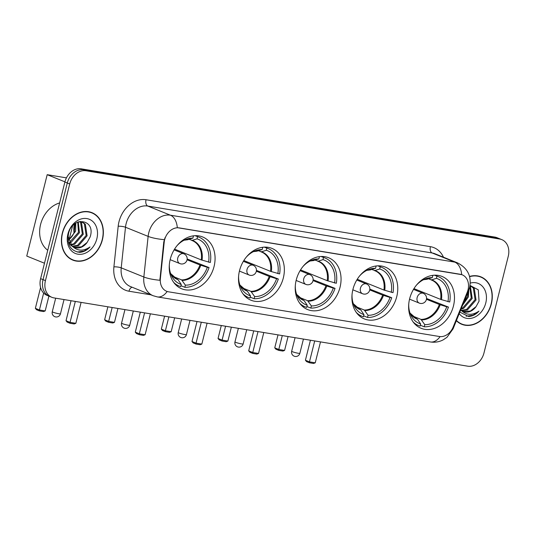<?xml version="1.0" encoding="UTF-8"?>
<svg xmlns="http://www.w3.org/2000/svg" width="535" height="535" viewBox="0 0 535 535"><rect width="100%" height="100%" fill="white"/><g stroke="black" fill="none" stroke-linecap="round" stroke-linejoin="round"><path stroke-width="0.8" d="M409.643 298.757A27.954 22.002 112 0 0 421.078 328.289A27.954 22.002 112 0 0 453.453 305.987A27.954 22.002 112 0 0 442.024 276.448A27.954 22.002 112 0 0 409.643 298.757M239.519 270.683A27.954 22.002 112 0 0 250.955 300.215A27.954 22.002 112 0 0 283.336 277.912A27.954 22.002 112 0 0 271.9 248.38A27.954 22.002 112 0 0 239.519 270.683M296.229 280.039A27.954 22.002 112 0 0 307.665 309.578A27.954 22.002 112 0 0 340.039 287.268A27.954 22.002 112 0 0 328.604 257.736A27.954 22.002 112 0 0 296.229 280.039M352.933 289.395A27.954 22.002 112 0 0 364.368 318.934A27.954 22.002 112 0 0 396.749 296.624A27.954 22.002 112 0 0 385.314 267.092A27.954 22.002 112 0 0 352.933 289.395M170.25 259.254A27.954 22.002 112 0 0 181.679 288.786A27.954 22.002 112 0 0 214.06 266.483A27.954 22.002 112 0 0 202.625 236.945A27.954 22.002 112 0 0 170.25 259.254M164.633 239.787A14.244 11.208 112 0 0 164.205 242.201L160.366 278.641A14.244 11.208 112 0 0 166.619 291.274A14.244 11.208 112 0 0 168.505 291.802L439.355 336.502A14.244 11.208 112 0 0 453.198 326.965L467.242 292.204A14.244 11.208 112 0 0 462.186 274.803A14.244 11.208 112 0 0 460.301 274.274L179.245 227.897A14.244 11.208 112 0 0 164.633 239.787M62.334 233.079A25.58 20.129 112 0 0 72.8 260.104A25.58 20.129 112 0 0 102.426 239.693A25.58 20.129 112 0 0 91.966 212.669A25.58 20.129 112 0 0 62.334 233.079M71.61 259.569A25.58 20.129 112 0 0 73.168 259.97M456.355 320.719A25.58 20.129 112 0 0 461.732 324.284A25.58 20.129 112 0 0 491.357 303.873A25.58 20.129 112 0 0 480.898 276.849A25.58 20.129 112 0 0 469.543 276.455M460.541 323.749A25.58 20.129 112 0 0 462.106 324.15M167.161 291.475A18.464 11.215 -80.6 0 1 157.37 296.912L153.11 295.715A21.099 16.605 -68 0 1 143.848 276.996L148.128 236.383A21.099 16.605 -68 0 1 148.763 232.812A21.099 16.605 -68 0 1 170.411 215.197A18.464 11.215 99.4 0 1 177.312 227.676L461.959 274.709M461.672 274.595A18.464 11.215 -80.6 0 0 454.77 262.117L170.411 215.197L147.774 206.049A21.099 16.605 112 0 0 126.133 223.67A21.099 16.605 112 0 0 125.498 227.241L121.218 267.854L143.848 276.996A18.464 3.899 6 0 0 159.878 280.266L163.77 242.021L165.027 237.674M51.915 297.333L47.087 295.38A15.823 12.452 112 0 1 40.613 278.661L64.889 182.02A15.823 12.452 112 0 1 81.119 168.813L494.855 237.085A15.823 12.452 112 0 1 496.948 237.667L499.362 238.643A15.823 12.452 112 0 0 497.269 238.055L83.534 169.782A15.823 12.452 112 0 0 67.303 182.997L43.027 279.638A15.823 12.452 112 0 0 49.501 296.357A15.823 12.452 112 0 1 43.027 279.638L67.303 182.997A15.823 12.452 112 0 1 83.534 169.782L497.269 238.055A15.823 12.452 112 0 1 499.362 238.643L501.776 239.62A15.823 12.452 112 0 0 499.683 239.031L85.948 170.759A15.823 12.452 112 0 0 69.717 183.973L45.442 280.614A15.823 12.452 112 0 0 51.915 297.333A15.823 12.452 112 0 0 54.008 297.915L467.744 366.187A15.823 12.452 112 0 0 483.974 352.98L508.25 256.339A15.823 12.452 112 0 0 501.776 239.62M481.072 277.204A25.58 20.129 112 0 0 479.668 276.408M92.134 213.024A25.58 20.129 112 0 0 90.736 212.228M91.866 212.91A25.319 19.922 112 0 0 62.541 233.113A25.319 19.922 112 0 0 72.894 259.863A25.319 19.922 112 0 0 102.218 239.66A25.319 19.922 112 0 0 91.866 212.91L89.452 211.934A25.319 19.922 112 0 0 89.178 211.827M59.639 202.939A26.375 20.751 112 0 0 40.593 224.439A26.375 20.751 112 0 0 47.749 250.266M68.467 239.907A13.188 10.379 112 0 0 74.318 231.789L75.06 223.643M78.284 221.885L79.441 232.732L70.874 242.629L69.704 243.05M77.722 222.105L78.484 232.344L69.389 242.449M80.538 221.744L81.514 222.674L83.273 234.276L74.706 244.181L71.135 245.03M79.989 221.711L80.558 222.286L82.316 233.889L73.743 243.793L70.754 244.589M78.431 221.831L82.564 222.239L85.346 224.218L87.105 235.828L78.538 245.725L72.74 246.468M82.076 222.058L84.39 223.831L86.148 235.44L77.582 245.338L72.325 246.153M87.111 242.469L90.127 236.985C96.2 218.969 72.185 215.572 68.513 233.708C66.848 244.756 70.587 250.968 79.715 252.346C83.54 252.085 86.971 250.286 90.014 246.949C83.226 251.557 77.18 251.162 71.871 245.766A13.188 10.379 112 0 0 74.425 247.391A13.188 10.379 112 0 0 87.111 242.469L81.414 246.889L74.051 247.23M71.871 245.766L68.039 236.216M72.573 246.561L70.439 244.923L68.119 241.372M75.789 223.142L75.609 231.18L68.574 240.315M79.989 221.41L82.564 222.239M67.912 233.996A18.464 14.525 112 0 0 77.909 254.185A18.464 14.525 112 0 0 96.848 238.77A18.464 14.525 112 0 0 86.851 218.581A18.464 14.525 112 0 0 67.912 233.996M70.212 258.773A25.319 19.922 112 0 0 70.48 258.887L72.894 259.863M90.014 246.949L84.229 251.022L77.241 252.052M456.462 320.458A25.319 19.922 112 0 0 461.832 324.043A25.319 19.922 112 0 0 491.15 303.84A25.319 19.922 112 0 0 480.798 277.09L478.384 276.113A25.319 19.922 112 0 0 478.109 276.007M480.798 277.09A25.319 19.922 112 0 0 469.603 276.695M468.807 289.89L468.379 296.912L462.628 305.191M468.092 291.669L467.416 296.524L463.39 303.312M469.87 286.265L470.446 286.854L472.211 298.456L463.638 308.361L461.05 309.103M469.757 286.78L471.248 298.069L462.681 307.973L461.31 308.448M469.924 285.984L471.495 286.419L474.277 288.398L476.043 300.008L467.47 309.905L461.672 310.648M471.007 286.238L473.321 288.011L475.087 299.62L466.513 309.518L461.257 310.333M459.826 312.126L468.647 316.526C472.472 316.265 475.909 314.466 478.945 311.129C472.158 315.737 466.112 315.342 460.802 309.946A13.188 10.379 112 0 0 463.357 311.571A13.188 10.379 112 0 0 476.043 306.649L470.345 311.069L462.982 311.41M461.511 310.741L460.615 310.173M469.951 285.824L471.495 286.419M476.043 306.649L479.059 301.165L478.27 289.83L470.018 285.443M459.224 313.61A18.464 14.525 112 0 0 473.923 317.502A18.464 14.525 112 0 0 485.78 302.95A18.464 14.525 112 0 0 470.258 283.102M459.144 322.953A25.319 19.922 112 0 0 459.418 323.066L461.832 324.043M478.945 311.129L473.161 315.202L466.172 316.232M187.163 258.987L209.058 267.58A26.375 20.751 112 0 1 184.849 287.295L185.384 285.142A24.155 19.013 112 0 0 207.312 267.293L199.963 264.979L187.063 259.769M172.818 276.341L181.632 279.905L185.384 285.142M169.334 264.738A24.155 19.013 112 0 0 171.381 275.418A24.155 19.013 112 0 0 181.251 284.459L178.075 279.718L176.122 278.661M177.179 250.173A25.051 19.715 -68 0 1 176.998 251.055M174.564 249.116L201.24 259.896L210.335 262.498A26.375 20.751 112 0 0 199.013 237.192A26.375 20.751 112 0 0 197.562 236.684L195.094 235.688M184.849 287.295L180.937 285.71M173.688 282.393A26.375 20.751 112 0 0 179.258 286.098A26.375 20.751 112 0 0 180.716 286.613L181.251 284.459M208.59 262.21A24.155 19.013 112 0 0 197.02 238.831L197.562 236.684M207.312 267.293L209.058 267.58M197.02 238.831L192.266 240.369L189.123 239.366M202.07 260.184A20.925 16.465 112 0 0 192.266 240.369L191.563 240.349M74.198 224.332A29.01 22.831 112 0 0 73.997 232.705M193.122 235.875L193.429 236.002A26.375 20.751 112 0 0 192.439 235.988M193.429 236.002L192.888 238.149A24.155 19.013 112 0 0 185.933 239.406A24.155 19.013 112 0 0 177.038 245.665M187.431 239.667L192.888 238.149M48.906 296.116L45.187 310.922L43.502 311.564L39.369 310.882L36.534 309.732L35.357 308.334L40.586 287.522M44.492 263.233L26.75 256.064L47.194 174.684L66.447 177.861M64.936 181.853L47.194 174.684M69.162 239.399L72.526 225.991M35.357 308.334L39.403 309.972L43.649 293.06M39.369 310.882L39.403 309.972L45.187 310.922M75.315 301.432L70.058 322.358L75.85 323.314L81.106 302.389M71.041 300.73L66.019 320.719L70.058 322.358L70.031 323.267L74.164 323.949L75.85 323.314M70.031 323.267L67.189 322.117L66.019 320.719M256.432 270.416L278.334 279.016A26.375 20.751 112 0 1 254.118 298.724L254.66 296.577A24.155 19.013 112 0 0 276.588 278.728L269.232 276.414L256.339 271.198M242.094 287.776L250.902 291.334L254.66 296.577M238.61 276.174A24.155 19.013 112 0 0 240.65 286.847A24.155 19.013 112 0 0 250.527 295.895L247.344 291.147L245.391 290.097M246.448 261.602A25.051 19.715 -68 0 1 246.267 262.484M243.84 260.552L270.509 271.325L279.611 273.927A26.375 20.751 112 0 0 268.289 248.628A26.375 20.751 112 0 0 266.831 248.113L264.364 247.116M254.118 298.724L250.213 297.146M242.964 293.829A26.375 20.751 112 0 0 248.528 297.534A26.375 20.751 112 0 0 249.985 298.042L250.527 295.895M277.866 273.639A24.155 19.013 112 0 0 266.29 250.266L266.831 248.113M276.588 278.728L278.334 279.016M266.29 250.266L261.535 251.798L258.398 250.795M271.345 271.613A20.925 16.465 112 0 0 261.535 251.798L260.839 251.784M262.391 247.31L262.698 247.431A26.375 20.751 112 0 0 261.709 247.424M262.698 247.431L262.157 249.584A24.155 19.013 112 0 0 255.202 250.835A24.155 19.013 112 0 0 246.314 257.094M256.706 251.102L262.157 249.584M117.947 308.468L114.463 322.358L112.771 322.993L108.638 322.311L105.803 321.167L104.633 319.769L107.883 306.809M104.633 319.769L108.672 321.401L112.163 307.511M108.638 322.311L108.672 321.401L114.463 322.358M144.59 312.861L139.334 333.786L145.119 334.743L150.375 313.818M140.31 312.159L135.288 332.155L139.334 333.786L139.301 334.696L143.433 335.378L145.119 334.743M139.301 334.696L136.465 333.552L135.288 332.155M313.142 279.772L335.037 288.372A26.375 20.751 112 0 1 310.828 308.08L311.37 305.933A24.155 19.013 112 0 0 333.292 288.084L325.942 285.77L313.042 280.561M298.798 297.132L307.612 300.69L311.37 305.933M295.313 285.529A24.155 19.013 112 0 0 297.36 296.209A24.155 19.013 112 0 0 307.23 305.251L304.054 300.51L302.101 299.453M303.158 270.964A25.051 19.715 -68 0 1 302.977 271.84M300.543 269.907L327.219 280.681L336.314 283.282A26.375 20.751 112 0 0 324.999 257.984A26.375 20.751 112 0 0 323.541 257.475L321.074 256.479M310.828 308.08L306.916 306.501M299.667 303.185A26.375 20.751 112 0 0 305.238 306.889A26.375 20.751 112 0 0 306.695 307.398L307.23 305.251M334.569 282.995A24.155 19.013 112 0 0 323 259.622L323.541 257.475M333.292 288.084L335.037 288.372M323 259.622L318.245 261.16L315.102 260.157M328.055 280.975A20.925 16.465 112 0 0 318.245 261.16L317.543 261.14M319.101 256.666L319.408 256.793A26.375 20.751 112 0 0 318.419 256.78M319.408 256.793L318.867 258.94A24.155 19.013 112 0 0 311.912 260.191A24.155 19.013 112 0 0 303.024 266.457M313.41 260.458L318.867 258.94M174.657 317.823L171.167 331.713L169.481 332.349L165.348 331.667L162.513 330.523L161.336 329.125L164.593 316.165M161.336 329.125L165.382 330.757L168.866 316.874M165.348 331.667L165.382 330.757L171.167 331.713M201.294 322.224L196.037 343.142L201.829 344.099L207.085 323.173M197.02 321.515L191.998 341.511L196.037 343.142L196.011 344.052L200.143 344.734L201.829 344.099M196.011 344.052L193.168 342.908L191.998 341.511M369.852 289.127L391.747 297.727A26.375 20.751 112 0 1 367.532 317.436L368.073 315.289A24.155 19.013 112 0 0 390.002 297.44L382.652 295.126L369.752 289.916M355.507 306.488L364.315 310.046L368.073 315.289M352.023 294.885A24.155 19.013 112 0 0 354.063 305.565A24.155 19.013 112 0 0 363.94 314.607L360.764 309.865L358.804 308.809M359.861 280.32A25.051 19.715 -68 0 1 359.68 281.203M357.253 279.263L383.929 290.044L393.024 292.645A26.375 20.751 112 0 0 381.702 267.339A26.375 20.751 112 0 0 380.245 266.831L377.777 265.835M367.532 317.436L363.626 315.857M356.377 312.54A26.375 20.751 112 0 0 361.948 316.245A26.375 20.751 112 0 0 363.399 316.753L363.94 314.607M391.279 292.357A24.155 19.013 112 0 0 379.71 268.978L380.245 266.831M390.002 297.44L391.747 297.727M379.71 268.978L374.948 270.516L371.812 269.513M384.759 290.331A20.925 16.465 112 0 0 374.948 270.516L374.253 270.496M375.804 266.022L376.112 266.149A26.375 20.751 112 0 0 375.122 266.136M376.112 266.149L375.577 268.296A24.155 19.013 112 0 0 368.615 269.553A24.155 19.013 112 0 0 359.727 275.813M370.12 269.814L375.577 268.296M231.361 327.186L227.877 341.069L226.191 341.704L222.058 341.022L219.223 339.879L218.046 338.481L221.303 325.521M218.046 338.481L222.092 340.113L225.576 326.23M222.058 341.022L222.092 340.113L227.877 341.069M258.004 331.58L252.747 352.505L258.532 353.454L263.788 332.536M253.724 330.871L248.701 350.866L252.747 352.505L252.714 353.414L256.847 354.096L258.532 353.454M252.714 353.414L249.878 352.264L248.701 350.866M426.555 298.49L448.457 307.09A26.375 20.751 112 0 1 424.242 326.798L424.783 324.645A24.155 19.013 112 0 0 446.712 306.796L439.355 304.482L426.455 299.272M412.217 315.844L421.025 319.408L424.783 324.645M408.727 304.241A24.155 19.013 112 0 0 410.773 314.921A24.155 19.013 112 0 0 420.65 323.963L417.467 319.221L415.514 318.164M416.571 289.676A25.051 19.715 -68 0 1 416.39 290.558M413.963 288.619L440.633 299.399L449.734 302.001A26.375 20.751 112 0 0 438.412 276.695A26.375 20.751 112 0 0 436.955 276.187L434.487 275.191M424.242 326.798L420.336 325.22M413.08 321.896A26.375 20.751 112 0 0 418.651 325.601A26.375 20.751 112 0 0 420.109 326.116L420.65 323.963M447.989 301.713A24.155 19.013 112 0 0 436.413 278.334L436.955 276.187M446.712 306.796L448.457 307.09M436.413 278.334L431.658 279.872L428.522 278.869M441.469 299.687A20.925 16.465 112 0 0 431.658 279.872L430.963 279.858M432.514 275.385L432.822 275.505A26.375 20.751 112 0 0 431.832 275.492M432.822 275.505L432.28 277.652A24.155 19.013 112 0 0 425.325 278.909A24.155 19.013 112 0 0 416.437 285.168M426.83 279.176L432.28 277.652M288.071 336.542L284.58 350.425L282.895 351.067L278.762 350.385L275.926 349.235L274.749 347.837L278.006 334.883M274.749 347.837L278.795 349.475L282.286 335.585M278.762 350.385L278.795 349.475L284.58 350.425M314.714 340.935L309.457 361.861L315.242 362.817L320.498 341.892M310.434 340.233L305.411 360.229L309.457 361.861L309.424 362.77L313.557 363.452L315.242 362.817M309.424 362.77L306.588 361.627L305.411 360.229M164.205 242.201L163.77 242.021M160.366 278.641L159.925 278.467M430.401 246.668A5.276 3.203 -80.6 0 0 432.14 252.975L147.774 206.049A5.276 3.203 -80.6 0 1 146.035 199.742L430.401 246.668A26.375 20.751 -68 0 1 443.462 257.201M434.935 253.757A21.099 16.605 112 0 0 432.14 252.975L454.77 262.117A21.099 16.605 -68 0 1 457.565 262.899L434.935 253.757M164.265 239.667A18.464 3.899 6 0 1 148.128 236.383L125.498 227.241A5.276 1.11 -174 0 0 118.188 226.231A26.375 20.751 -68 0 1 146.035 199.742M440.104 336.595A18.464 11.215 99.4 0 1 430.367 341.959L157.37 296.912M452.423 328.637L453.051 328.891L446.972 337.311L443.341 339.778C439.282 341.932 434.962 342.654 430.367 341.959M468.005 289.876L468.7 290.157L453.051 328.891M150.97 294.845L128.982 291.221A26.375 20.751 -68 0 1 113.908 266.845L118.188 226.231M499.683 239.031L494.855 237.085M85.948 170.759L81.119 168.813M69.717 183.973L64.889 182.02M45.442 280.614L40.613 278.661M113.908 266.845A5.276 1.11 -174 0 1 121.218 267.854A21.099 16.605 112 0 0 130.48 286.566L153.11 295.715M132.152 287.241A5.276 3.203 -80.6 0 0 128.982 291.221M181.632 279.905A20.678 16.271 112 0 0 199.963 264.979M170.625 273.552L176.784 278.956A20.678 16.271 112 0 0 177.5 279.223M182.208 280.4A20.925 16.465 112 0 0 200.792 265.273M170.632 273.572A20.925 16.465 112 0 0 178.075 279.718M201.24 259.896A20.678 16.271 112 0 0 192.279 240.616A20.678 16.271 112 0 0 191.67 240.389M188.133 239.687A20.925 16.465 112 0 0 184.114 240.215L187.792 239.74M55.68 298.196L52.276 311.745A4.22 0.455 14.1 0 0 53.065 312.226A4.22 0.455 14.1 0 0 58.783 313.744A4.22 0.455 14.1 0 0 60.462 313.798L64.033 299.573M180.616 263.808A5.276 4.153 -68 0 1 179.921 263.615A5.276 4.153 -68 0 1 177.76 258.037A5.276 4.153 -68 0 1 183.171 253.637A5.276 4.153 -68 0 1 183.873 253.831L174.102 249.885M250.902 291.334A20.678 16.271 112 0 0 269.232 276.414M247.344 291.147A20.925 16.465 112 0 1 239.907 285.001L246.06 290.391A20.678 16.271 112 0 0 246.769 290.652M251.483 291.829A20.925 16.465 112 0 0 270.068 276.702M270.509 271.325A20.678 16.271 112 0 0 261.548 252.045A20.678 16.271 112 0 0 260.94 251.818M257.402 251.116A20.925 16.465 112 0 0 253.383 251.644M124.949 309.625L121.552 323.173A4.22 0.455 14.1 0 0 122.334 323.655A4.22 0.455 14.1 0 0 128.059 325.18A4.22 0.455 14.1 0 0 129.731 325.233L133.309 311.002M249.892 275.237A5.276 4.153 -68 0 1 249.19 275.043A5.276 4.153 -68 0 1 247.036 269.473A5.276 4.153 -68 0 1 252.446 265.066A5.276 4.153 -68 0 1 253.142 265.26L243.371 261.314M307.612 300.69A20.678 16.271 112 0 0 325.942 285.77M296.604 294.344L302.763 299.747A20.678 16.271 112 0 0 303.479 300.008M308.187 301.192A20.925 16.465 112 0 0 326.778 286.058M296.611 294.364A20.925 16.465 112 0 0 304.054 300.51M327.219 280.681A20.678 16.271 112 0 0 318.258 261.401A20.678 16.271 112 0 0 317.65 261.174M314.112 260.478A20.925 16.465 112 0 0 310.093 261M181.659 318.98L178.255 332.529A4.22 0.455 14.1 0 0 179.044 333.017A4.22 0.455 14.1 0 0 184.762 334.535A4.22 0.455 14.1 0 0 186.441 334.589L190.012 320.358M306.595 284.593A5.276 4.153 -68 0 1 305.9 284.399A5.276 4.153 -68 0 1 303.74 278.829A5.276 4.153 -68 0 1 309.15 274.422A5.276 4.153 -68 0 1 309.852 274.622L300.082 270.67M364.315 310.046A20.678 16.271 112 0 0 382.652 295.126M353.314 303.699L359.473 309.103A20.678 16.271 112 0 0 360.182 309.364M364.897 310.547A20.925 16.465 112 0 0 383.481 295.42M353.321 303.719A20.925 16.465 112 0 0 360.764 309.865M383.929 290.044A20.678 16.271 112 0 0 374.961 270.763A20.678 16.271 112 0 0 374.36 270.536M370.815 269.834A20.925 16.465 112 0 0 366.796 270.362M238.369 328.336L234.965 341.892A4.22 0.455 14.1 0 0 235.748 342.373A4.22 0.455 14.1 0 0 241.472 343.891A4.22 0.455 14.1 0 0 243.151 343.945L246.722 329.721M363.305 293.956A5.276 4.153 -68 0 1 362.603 293.755A5.276 4.153 -68 0 1 360.45 288.184A5.276 4.153 -68 0 1 365.86 283.784A5.276 4.153 -68 0 1 366.555 283.978L356.785 280.026M421.025 319.408A20.678 16.271 112 0 0 439.355 304.482M410.024 313.055L416.183 318.459A20.678 16.271 112 0 0 416.892 318.726M421.6 319.903A20.925 16.465 112 0 0 440.191 304.776M410.031 313.075A20.925 16.465 112 0 0 417.467 319.221M440.633 299.399A20.678 16.271 112 0 0 431.671 280.119A20.678 16.271 112 0 0 431.063 279.892M427.525 279.19A20.925 16.465 112 0 0 423.506 279.718M295.073 337.699L291.669 351.248A4.22 0.455 14.1 0 0 292.458 351.729A4.22 0.455 14.1 0 0 298.176 353.254A4.22 0.455 14.1 0 0 299.854 353.301L303.432 339.076M420.008 303.312A5.276 4.153 -68 0 1 419.313 303.118A5.276 4.153 -68 0 1 417.153 297.54A5.276 4.153 -68 0 1 422.57 293.14A5.276 4.153 -68 0 1 423.265 293.334L413.495 289.388M166.619 291.274L166.285 291.14M468.7 290.157L469.636 287.302C471.743 276.321 467.717 268.182 457.565 262.899M195.268 235.681L199.013 237.192M175.507 284.587L179.258 286.098M192.279 240.616L191.624 240.375M52.276 311.745A4.22 4.22 0 0 0 55.68 316.934A4.22 4.22 0 0 0 60.462 313.798M170.15 259.662L179.921 263.615A5.276 5.276 0 0 0 186.976 260.144A5.276 5.276 0 0 0 183.873 253.831M264.544 247.11L268.289 248.628M244.783 296.015L248.528 297.534M261.548 252.045L260.893 251.804M253.363 251.657L257.061 251.169M121.552 323.173A4.22 4.22 0 0 0 124.956 328.363A4.22 4.22 0 0 0 129.731 325.233M239.419 271.098L249.19 275.043A5.276 5.276 0 0 0 256.245 271.579A5.276 5.276 0 0 0 253.142 265.26M321.247 256.466L324.999 257.984M301.493 305.371L305.238 306.889M318.258 261.401L317.603 261.16M310.073 261.013L313.771 260.532M178.255 332.529A4.22 4.22 0 0 0 181.659 337.725A4.22 4.22 0 0 0 186.441 334.589M296.129 280.454L305.9 284.399A5.276 5.276 0 0 0 312.955 280.935A5.276 5.276 0 0 0 309.852 274.622M377.957 265.828L381.702 267.339M358.196 314.734L361.948 316.245M374.961 270.763L374.306 270.516M366.783 270.369L370.481 269.887M234.965 341.892A4.22 4.22 0 0 0 238.369 347.081A4.22 4.22 0 0 0 243.151 343.945M352.832 289.81L362.603 293.755A5.276 5.276 0 0 0 369.658 290.291A5.276 5.276 0 0 0 366.555 283.978M434.661 275.184L438.412 276.695M414.906 324.09L418.651 325.601M431.671 280.119L431.016 279.879M423.486 279.725L427.184 279.243M291.669 351.248A4.22 4.22 0 0 0 295.079 356.437A4.22 4.22 0 0 0 299.854 353.301M409.542 299.165L419.313 303.118A5.276 5.276 0 0 0 426.368 299.653A5.276 5.276 0 0 0 423.265 293.334"/></g></svg>
